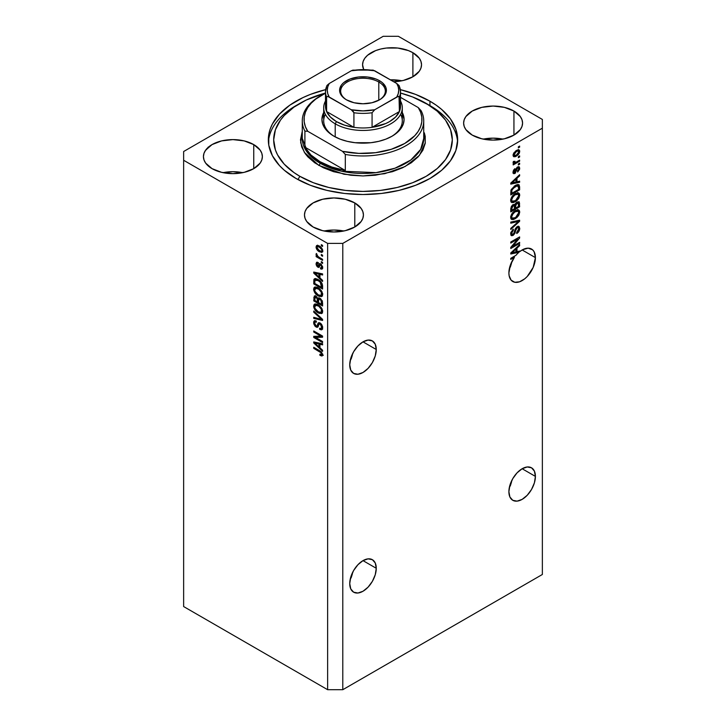 <?xml version="1.0" encoding="UTF-8"?>
<svg xmlns="http://www.w3.org/2000/svg" width="726" height="726" viewBox="0 0 726 726"><rect width="100%" height="100%" fill="white"/><g stroke="black" fill="none" stroke-linecap="round" stroke-linejoin="round"><path stroke-width="1.09" d="M376.259 568.286A18.758 10.826 -60 0 1 368.073 587.153A18.758 10.826 -60 0 1 353.626 592.18A18.758 10.826 -60 0 1 349.741 583.595L350.749 577.152L353.626 570.527L357.927 564.719L363 560.626L376.259 568.286L375.251 574.729L372.374 581.354L368.073 587.153L363 591.254L357.927 593.015L353.626 592.18L350.749 588.877L349.741 583.595A18.758 10.826 -60 0 1 357.927 564.719A18.758 10.826 -60 0 1 372.374 559.692L375.251 563.004L376.259 568.286L363 560.626L368.073 558.857L372.374 559.692A18.758 10.826 -60 0 1 376.259 568.286M351.275 577.46L352.346 574.012L350.186 579.375L351.275 577.46M535.407 476.401A18.758 10.826 -60 0 1 527.221 495.277A18.758 10.826 -60 0 1 512.774 500.296A18.758 10.826 -60 0 1 508.89 491.711L509.897 485.267L512.774 478.643L517.075 472.835L522.148 468.742L535.407 476.401L534.4 482.844L531.523 489.469L527.221 495.277L522.148 499.37L517.075 501.131L512.774 500.296L509.897 496.992L508.89 491.711A18.758 10.826 -60 0 1 517.075 472.835A18.758 10.826 -60 0 1 531.523 467.807L534.4 471.12L535.407 476.401L522.148 468.742L527.221 466.972L531.523 467.807A18.758 10.826 -60 0 1 535.407 476.401M510.423 485.576L511.494 482.128L509.334 487.491L510.423 485.576M376.259 349.505A18.758 10.826 -60 0 1 368.073 368.381A18.758 10.826 -60 0 1 353.626 373.409A18.758 10.826 -60 0 1 349.741 364.824L350.749 358.381L353.626 351.747L357.927 345.948L363 341.846L376.259 349.505L375.251 355.949L372.374 362.583L368.073 368.381L363 372.483L357.927 374.244L353.626 373.409L350.749 370.097L349.741 364.824A18.758 10.826 -60 0 1 357.927 345.948A18.758 10.826 -60 0 1 372.374 340.921L375.251 344.233L376.259 349.505L363 341.846L368.073 340.086L372.374 340.921A18.758 10.826 -60 0 1 376.259 349.505M352.346 355.241L351.275 358.68L352.346 355.241M350.186 360.604L351.275 358.68L350.186 360.604M535.407 257.621A18.758 10.826 -60 0 1 527.221 276.497A18.758 10.826 -60 0 1 512.774 281.525A18.758 10.826 -60 0 1 508.89 272.94L510.36 265.081L514.444 257.267L510.777 259.382L510.777 258.32L515.923 255.352A18.758 10.826 -60 0 1 518.908 252.303L510.777 254L510.777 252.966L519.625 244.598L519.625 245.697L516.985 248.12L516.985 251.686L519.625 251.051L519.625 251.704L522.529 249.753L528.147 248.156L532.621 249.835L534.145 251.822L535.407 257.621L533.174 267.422L527.221 276.497L524.735 278.811L519.562 281.797L514.779 282.269L511.122 280.154L509.144 275.78L508.89 272.94A18.758 10.826 -60 0 1 514.444 257.267L513.527 256.741L514.444 257.267L510.777 259.382L510.777 258.32L515.923 255.352A18.758 10.826 -60 0 1 518.908 252.303L517.638 251.577L515.95 251.931L517.638 251.577A18.758 10.826 -60 0 1 517.72 251.505A18.758 10.826 -60 0 0 517.638 251.577L518.908 252.303L510.777 254L510.777 252.966L519.625 244.598L519.625 245.697L518.899 245.279L519.625 245.697L516.985 248.12L516.313 247.729L516.985 248.12L516.985 251.686L515.95 251.087L516.985 251.686L519.625 251.051L519.625 251.704A18.758 10.826 -60 0 1 531.523 249.036A18.758 10.826 -60 0 1 535.407 257.621L522.148 249.971L535.407 257.621M511.494 263.356L510.423 266.805L511.494 263.356M509.334 268.72L510.423 266.805L509.334 268.72M401.877 80.786A29.476 17.016 0 0 0 390.416 79.833L401.877 80.786M412.894 52.708L412.894 76.774L403.329 80.459L393.692 81.729A29.476 17.016 180 0 0 421.525 64.741L420.962 68.062L419.283 71.248L412.894 76.774L412.894 52.708L419.283 58.225L420.962 61.42L421.525 64.741A29.476 17.016 180 0 0 412.894 52.708A29.476 17.016 180 0 0 380.769 49.023A29.476 17.016 180 0 0 362.573 64.741L363.145 61.42L364.824 58.225L367.547 55.285L375.678 50.593L380.769 49.023L386.305 48.052L397.803 48.052L408.429 50.593L412.894 52.708M363.662 69.315A29.476 17.016 180 0 1 362.573 64.741L363.662 69.315M242.729 172.67A29.476 17.016 0 0 0 223.082 172.67L232.901 171.69L242.729 172.67M253.746 144.592L253.746 168.659L244.181 172.343L232.901 173.641L221.621 172.343L212.065 168.659A29.476 17.016 180 0 1 203.425 156.625A29.476 17.016 180 0 1 221.621 140.898A29.476 17.016 180 0 1 253.746 144.592L260.135 150.11L261.814 153.304L262.376 156.625L261.814 159.947L260.135 163.132L253.746 168.659L253.746 144.592A29.476 17.016 180 0 1 262.376 156.625A29.476 17.016 180 0 1 244.181 172.343A29.476 17.016 180 0 1 212.065 168.659L205.676 163.132L203.997 159.947L203.425 156.625L203.997 153.304L205.676 150.11L212.065 144.592L221.621 140.898L232.901 139.61L244.181 140.898L253.746 144.592M343.77 231.004A29.476 17.016 0 0 0 324.123 231.004L333.951 230.033L343.77 231.004M354.787 202.926L354.787 226.993L345.231 230.686L333.951 231.975L322.671 230.686L313.106 226.993A29.476 17.016 180 0 1 304.475 214.96A29.476 17.016 180 0 1 322.671 199.242A29.476 17.016 180 0 1 354.787 202.926L361.176 208.453L362.855 211.638L363.427 214.96L362.855 218.281L361.176 221.475L354.787 226.993L354.787 202.926A29.476 17.016 180 0 1 363.427 214.96A29.476 17.016 180 0 1 345.231 230.686A29.476 17.016 180 0 1 313.106 226.993L306.717 221.475L305.038 218.281L304.475 214.96L305.038 211.638L306.717 208.453L313.106 202.926L322.671 199.242L333.951 197.944L345.231 199.242L354.787 202.926M502.918 139.12A29.476 17.016 0 0 0 483.271 139.12L493.099 138.149L502.918 139.12M513.935 111.051L513.935 135.109L504.379 138.802L493.099 140.091L481.819 138.802L472.254 135.109A29.476 17.016 180 0 1 463.624 123.075A29.476 17.016 180 0 1 481.819 107.357A29.476 17.016 180 0 1 513.935 111.051L520.324 116.568L522.003 119.763L522.575 123.075L522.003 126.397L520.324 129.591L513.935 135.109L513.935 111.051A29.476 17.016 180 0 1 522.575 123.075A29.476 17.016 180 0 1 504.379 138.802A29.476 17.016 180 0 1 472.254 135.109L465.865 129.591L464.186 126.397L463.624 123.075L464.186 119.763L465.865 116.568L472.254 111.051L481.819 107.357L493.099 106.06L504.379 107.357L513.935 111.051M429.946 101.204L429.946 105.715L429.946 101.204L436.181 105.179L441.717 109.481L450.465 118.937L455.855 129.192L457.67 139.855L455.855 150.518L450.465 160.764L441.717 170.22L429.946 178.496L415.599 185.302L399.227 190.348L381.468 193.461L363 194.514L344.532 193.461L326.773 190.348L310.401 185.302L296.054 178.496A94.67 54.659 180 0 1 268.33 139.855A94.67 54.659 180 0 1 325.647 89.625L310.401 94.407L302.942 97.602L289.819 105.179L279.51 114.082L272.404 123.983L270.145 129.192L268.783 134.491L268.783 145.209L272.404 155.718L279.51 165.619L284.283 170.22L296.054 178.496A94.67 54.659 180 0 0 399.227 190.348A94.67 54.659 180 0 0 457.67 139.855A94.67 54.659 180 0 0 429.946 101.204A94.67 54.659 180 0 0 400.353 89.625L415.599 94.407L429.946 101.204M183.642 606.564L183.642 303.205L183.642 606.564L327.635 689.7L327.635 243.401L183.642 160.274L183.642 303.205L183.642 151.516L383.21 36.3L398.365 36.3L542.358 119.436L542.358 128.184L342.79 243.401L342.79 689.7L542.358 574.484L542.358 128.184L542.358 574.484L342.79 689.7L342.79 243.401L327.635 243.401L327.635 689.7L342.79 689.7L327.635 689.7L183.642 606.564M206.338 149.257L206.547 149.719M512.583 246.404L519.625 242.339L519.625 243.401L510.777 248.51L510.777 247.375L517.829 238.999L510.777 243.074L510.777 242.012L519.625 236.903L519.625 238.046L512.583 246.404L519.625 238.046L519.625 236.903L510.777 242.012L510.777 243.074L517.829 238.999L510.777 247.375L510.777 248.51L519.625 243.401L519.625 242.339L512.583 246.404L511.921 246.023L512.583 246.404M518.237 226.294L518.473 227.655L519.734 228.391L519.008 226.448L517.166 226.657L519.072 226.494L519.698 229.089L518.918 231.34L517.339 233.128L516.749 233.527L516.64 232.529L518.673 229.389L518.518 227.882L517.829 227.483L516.186 228.799L514.906 233.309L513.318 235.233L511.857 235.741L511.013 235.269L510.823 232.511L513.309 229.153L511.712 233.527L512.247 234.471L513.581 233.953L515.396 228.59L517.166 226.657L515.052 229.452L514.008 233.454L512.129 234.416L511.703 233.182L513.418 230.142L513.309 229.153L510.668 233.808L511.367 235.596L513.091 235.378L517.193 227.701L518.228 227.583L518.7 228.89L516.64 232.529L516.749 233.527C518.627 232.32 519.625 230.605 519.734 228.391L518.473 227.81M510.777 222.083L519.625 220.196L519.625 221.285L510.777 229.443L510.777 228.354L518.591 221.394L510.777 223.181L510.777 222.083L510.777 223.181L518.591 221.394L510.777 228.354L510.777 229.443L519.625 221.285L519.625 220.196L510.777 222.083M519.734 212.11L518.927 215.005L516.903 217.555L513.69 219.461L511.857 219.533L510.886 218.599L510.759 216.366L513.364 212.028L517.665 209.814L519.389 210.613L519.734 212.11L518.382 209.887L515.206 210.685C512.638 212.092 511.122 214.306 510.668 217.346L511.603 219.415L515.315 218.707L518.346 215.921L517.683 215.54L518.346 215.921L519.734 212.11L518.473 211.384L519.734 212.11M519.734 195.14L518.927 198.035L516.903 200.576L513.69 202.49L511.857 202.563L510.886 201.628L510.759 199.396L513.364 195.058L517.665 192.844L519.389 193.642L519.734 195.14L518.382 192.916L515.206 193.715C512.638 195.122 511.122 197.336 510.668 200.376L511.603 202.445L515.315 201.737L518.346 198.951L517.683 198.57L518.346 198.951L519.734 195.14L518.473 194.414L519.734 195.14M516.985 181.809L519.625 181.173L519.625 182.28L510.777 184.123L510.777 183.088L519.625 174.721L519.625 175.828L516.985 178.242L516.985 181.809L516.985 178.242L519.625 175.828L519.625 174.721L510.777 183.088L510.777 184.123L519.625 182.28L519.625 181.173L516.985 181.809L515.95 181.21L516.985 181.809M518.355 146.815L519.625 146.08L519.625 147.142L518.355 147.877L518.355 146.815L518.355 147.877L519.625 147.142L519.625 146.08L518.355 146.815M518.319 149.756L518.473 150.654L519.734 151.389L519.081 149.91L516.34 150.5L518.627 149.756L519.671 150.754L519.453 152.841L518.128 154.856L515.251 156.707L513.709 156.689L513.091 155.555L513.699 153.068L516.34 150.5L513.073 155.228L513.727 156.698L516.404 156.163L519.734 151.389L518.446 151.09M518.355 156.625L519.625 155.89L519.625 156.952L518.355 157.687L518.355 156.625L518.355 157.687L519.625 156.952L519.625 155.89L518.355 156.625M516.286 162.061L519.625 160.137L519.625 161.199L513.191 164.911L513.191 163.849L514.217 163.259L513.101 162.887L513.418 161.462L514.344 161.326L514.571 162.651L516.286 162.061L514.979 162.633L514.344 161.326L513.418 161.462L513.073 162.66L514.217 163.259L513.191 163.849L513.191 164.911L519.625 161.199L519.625 160.137L516.286 162.061M518.355 163.913L519.625 163.187L519.625 164.248L518.355 164.974L518.355 163.913L518.355 164.974L519.625 164.248L519.625 163.187L518.355 163.913M514.09 172.416L513.645 172.734L514.906 173.469L516.885 169.721L515.986 169.203L516.885 169.721L517.239 168.523L516.467 168.078L517.239 168.523L517.82 167.942L516.994 167.461L518.818 168.741L517.674 172.008L519.734 168.278L519.154 166.771L517.665 166.971L519.19 166.789L519.616 169.303L517.674 172.008L517.556 171.009L518.8 169.049L518.192 167.806L517.239 168.523L515.26 173.224L513.781 173.696L513.073 172.171L513.536 170.22L514.915 168.686L514.008 171.826L514.407 172.57L515.088 172.216L516.259 168.432L517.665 166.971L514.779 172.479L513.028 171.799M515.151 185.52L517.348 184.613L519.126 184.93L519.625 189.84L510.777 194.94L511.222 189.54L515.151 185.52L510.941 190.348L510.777 194.94L519.625 189.84L519.625 186.827L518.355 186.174L519.625 186.827L518.881 184.74L515.151 185.52M514.861 204.732L513.001 204.659L510.777 208.752L510.777 211.91L519.625 206.81L518.591 206.211L519.625 206.81L519.008 201.774L517.03 202.073L519.308 202.055L519.625 206.81L510.777 211.91L511.331 206.429L513.282 204.523L514.861 204.732L517.03 202.073L514.571 204.478M315.547 337.454L322.58 341.519L322.58 342.581L313.741 337.472L313.741 336.347L320.783 336.111L313.741 332.036L313.741 330.974L322.58 336.084L322.58 337.218L315.547 337.454L322.58 337.218L322.58 336.084L313.741 330.974L313.741 332.036L320.783 336.111L313.741 336.347L313.741 337.472L322.58 342.581L322.58 341.519L315.547 337.454L316.808 336.728L315.547 337.454M320.121 322.997L321.627 324.395L322.616 326.736L322.507 328.932L321.409 329.849L319.712 329.386L319.594 328.261L320.946 328.497L321.627 327.462L320.475 324.295L319.15 324.005L317.988 326.881L316.963 327.335L315.075 326.246L313.768 323.86L313.786 321.527L314.657 320.665L316.264 321.037L316.382 322.162L315.111 321.99L314.657 323.388L316.309 326.083L317.189 325.91L318.351 322.889L320.121 322.997L318.006 323.351L316.963 326.146L316.064 325.956L314.657 323.206L315.102 321.999L316.382 322.162L316.264 321.037L314.358 320.783L313.623 322.643L316.046 327.009L317.652 327.199L319.231 323.95L320.148 324.068L321.663 327.009L321.074 328.442L319.594 328.261L319.712 329.386L321.908 329.686L322.698 327.698L320.121 322.997M313.741 311.046L322.58 319.367L322.58 320.465L313.741 318.415L313.741 317.326L321.545 319.376L313.741 312.153L313.741 311.046L313.741 312.153L321.545 319.376L313.741 317.326L313.741 318.415L322.58 320.465L322.58 319.367L313.741 311.046M321.309 313.632L322.698 311.418L321.89 313.387L319.077 313.323L315.874 311.064L313.723 307.171L313.85 304.947L315.111 303.922L317.371 304.348L319.83 305.945L321.908 308.55L322.698 311.418L321.346 307.633L318.17 304.766L314.558 304.121L313.623 306.181C314.095 309.276 315.647 311.518 318.278 312.915L321.8 313.441M321.309 296.662L322.698 294.447L321.609 296.562L319.077 296.353L315.874 294.094L313.723 290.2L313.85 287.977L315.111 286.951L317.371 287.378L319.83 288.975L321.908 291.58L322.698 294.447L321.346 290.663L318.17 287.795L314.558 287.151L313.623 289.202C314.095 292.306 315.647 294.547 318.278 295.945L321.8 296.471M321.319 254.472L322.58 255.207L322.58 256.26L321.319 255.534L321.319 254.472L321.319 255.534L322.58 256.26L322.58 255.207L321.319 254.472M319.304 246.014L322.408 249.354L322.625 251.45L321.609 252.439L318.206 250.96L316.318 248.437L316.472 245.687L317.607 245.361L319.304 246.014L316.699 245.524L316.037 246.985C316.373 249.19 317.48 250.779 319.367 251.759L322.035 252.294L322.698 250.824C322.344 248.591 321.219 246.985 319.304 246.014M321.663 354.116L319.821 354.252L319.939 355.377L321.046 354.742L319.939 355.377L322.072 355.994L322.698 354.76L321.954 356.021L319.939 355.377L319.821 354.252L321.564 354.551L321.137 352.818L313.741 348.344L313.741 347.291L321.155 351.729L322.698 354.76L319.739 350.749L313.741 347.291L313.741 348.344L320.992 352.673L321.418 354.687L322.68 353.952M319.939 277.94L322.58 280.354L322.58 281.452L313.741 273.094L313.741 272.059L322.58 273.902L322.58 275L319.939 274.364L319.939 277.94L319.939 274.364L322.58 275L322.58 273.902L313.741 272.059L313.741 273.094L322.58 281.452L322.58 280.354L319.939 277.94M320.62 263.883L322.58 266.551L322.625 268.275L321.881 269.137L320.629 268.929L320.511 267.803L321.763 267.268L321.001 265.19L320.157 264.972L318.66 267.44L317.117 266.596L316.137 264.727L316.781 262.231L317.87 262.431L317.988 263.556L317.217 263.511L316.953 264.282L317.825 266.106L319.222 263.729L320.62 263.883L319.322 263.656L317.743 266.061L316.953 264.282L317.988 263.556L317.87 262.431L316.609 262.304L316.037 263.792L317.87 267.204L319.041 267.34L320.193 264.945L320.783 265.035L321.781 266.986L321.436 267.885L320.511 267.803L320.629 268.929L322.144 269.037L322.698 267.585L320.62 263.883M321.319 261.632L322.58 262.367L322.58 263.42L321.319 262.694L321.319 261.632L321.319 262.694L322.58 263.42L322.58 262.367L321.319 261.632M319.249 257.385L322.58 259.309L322.58 260.371L316.155 256.659L316.155 255.597L317.18 256.196L316.064 254.536L316.382 253.483L317.607 256.096L319.249 257.385L317.934 256.441L316.382 253.483L316.037 254.281L317.18 256.196L316.155 255.597L316.155 256.659L322.58 260.371L322.58 259.309L319.249 257.385M321.319 244.662L322.58 245.388L322.58 246.45L321.319 245.724L321.319 244.662L321.319 245.724L322.58 246.45L322.58 245.388L321.319 244.662M318.115 279.537L322.117 283.603L322.58 289.012L313.741 283.911L313.904 279.501L315.665 278.593L318.115 279.537L314.476 278.775L313.904 279.501L313.741 283.911L322.58 289.012L322.58 286.008C322.217 283.022 320.729 280.871 318.115 279.537M319.985 298.25L322.271 300.873L322.58 305.982L313.741 300.882L314.285 296.026L316.237 296.371L317.816 298.404L318.705 297.832L319.985 298.25L317.816 298.404L315.964 296.199L314.322 296.008L313.741 300.882L322.58 305.982L322.58 302.842L319.985 298.25M319.939 347.808L322.58 350.222L322.58 351.33L313.741 342.962L313.741 341.928L322.58 343.77L322.58 344.877L319.939 344.242L319.939 347.808L319.939 344.242L322.58 344.877L322.58 343.77L313.741 341.928L313.741 342.962L322.58 351.33L322.58 350.222L319.939 347.808M342.79 243.401L542.358 128.184L542.358 119.436L398.365 36.3L383.21 36.3L183.642 151.516L183.642 160.274L327.635 243.401L342.79 243.401M406.006 49.622L406.578 50.058M323.333 355.268L321.201 354.642L322.843 355.295M321.709 352.264L320.992 352.673L321.709 352.264M320.674 351.357L319.812 351.856L320.674 351.357M314.657 347.818L313.741 348.344L314.657 347.818M315.356 272.704L313.741 273.094L315.356 272.704M322.58 273.965L321.201 273.638L319.939 274.364L321.201 273.638L322.58 273.965M320.166 273.393L320.166 274.237L320.166 273.393L318.905 274.119L320.166 273.393M318.905 276.987L314.657 273.103L315.746 272.477L314.657 273.103L316.482 273.575L317.679 272.876L316.482 273.575L318.905 274.119L318.905 276.987L319.939 276.397L318.905 276.987L318.905 274.119L314.657 273.103L318.905 276.987M322.598 268.411L320.629 268.929L321.836 267.649L322.698 268.42M322.571 266.533L321.781 266.986L322.571 266.533M321.527 264.609L320.783 265.035L321.527 264.609M321.246 264.337L320.193 264.945L321.246 264.337M318.378 265.87L319.54 266.651L317.87 267.204L319.131 266.469L318.46 265.952M317.316 263.447L316.037 263.792L317.298 263.057L317.398 262.258M316.953 264.282L317.988 263.556M318.278 266.034L319.004 265.335L317.743 266.061M320.148 263.611L319.54 265.308L319.903 264.328L318.641 265.063L320.13 263.656M317.407 262.231L317.326 263.52M322.235 262.168L321.319 262.694L322.235 262.168M317.071 256.133L316.155 256.659L317.071 256.133M316.763 253.864L316.037 254.281L316.763 253.864M322.235 245.188L321.319 245.724L322.235 245.188M322.535 251.731L321.037 251.25M320.384 251.169L319.367 251.759L321.264 251.196L322.562 249.817L321.364 251.142L319.358 250.697L316.953 247.539L317.362 246.677L319.358 247.112L320.22 246.613L319.358 247.112L321.636 249.526L320.157 247.639L317.797 246.559L316.972 247.312L317.48 249.027L320.393 251.169M317.326 246.695L316.037 246.985L317.298 246.25L317.462 245.352M320.919 251.187L322.87 251.713M317.58 245.143L317.371 246.958M318.451 246.078L319.059 245.824M322.807 250.279L322.199 250.524M318.959 245.833L317.362 246.677M321.364 251.142L322.671 250.388M322.235 255.007L321.319 255.534L322.235 255.007M322.58 287.55L321.89 287.16L322.58 287.55M314.775 283.312L313.741 283.911L314.775 283.312M314.948 280.309L314.775 283.449L321.545 287.36L321.545 285.536L322.507 284.982L321.545 285.536L320.257 282.242L320.956 281.842L320.257 282.242L318.097 280.59L318.977 280.082L318.097 280.59L316.137 279.809L314.948 280.309L318.097 280.59L320.257 282.242L321.545 287.36L322.58 286.761L321.545 287.36L314.775 283.449L314.948 280.309L313.741 281.035L317.217 279.074M315.284 278.512L315.002 280.3L315.166 278.775L313.904 279.501L315.247 278.575M316.454 279.283L317.371 279.074M319.939 295.428L322.571 295.927L319.54 295.21M319.277 295.364L318.278 295.945L319.277 295.364M314.893 288.757L313.623 289.202L314.884 288.476L315.284 286.933L314.912 288.957M316.554 287.596L317.643 287.423M322.761 294.039L321.818 294.792M318.287 294.892C316.255 293.876 315.039 292.179 314.657 289.792L317.407 287.396L316.618 287.56L315.356 288.286L318.142 288.839L319.013 288.331L318.142 288.839C320.121 289.865 321.291 291.534 321.663 293.858L322.58 293.331L320.965 295.373L318.287 294.892L320.039 295.546L321.201 295.192L321.355 292.333L318.759 289.22L315.547 288.195L314.685 289.411L314.975 291.362L318.287 294.892M317.416 287.396L316.146 288.131M320.965 295.373L322.689 294.184M322.58 304.53L321.89 304.13L322.58 304.53M318.451 302.143L317.761 301.744L318.451 302.143M314.775 300.283L313.741 300.882L314.775 300.283M315.275 295.573L315.002 297.261L313.741 297.714L315.002 296.988L315.129 295.881M318.814 297.832L317.816 298.404L318.814 297.832M318.523 297.996L318.678 299.339L318.523 297.996M317.416 301.943L314.775 300.419L315.111 297.179L316.854 296.907L316.109 297.342L317.326 298.976L318.596 298.25L317.326 298.976L317.416 300.065L318.632 299.366L317.416 300.065L317.416 301.943L318.451 301.344L317.416 301.943L317.153 298.468L315.184 297.143L314.775 300.419L317.416 301.943M321.545 304.33L318.451 302.533L318.85 299.148L320.81 298.849L319.994 299.321L321.436 301.127L322.199 300.691L321.436 301.127L321.545 302.225L322.489 301.68L321.545 302.225L321.545 304.33L322.58 303.731L321.545 304.33L321.046 300.283L319.313 299.058L318.496 299.811L318.451 302.533L321.545 304.33M320.193 298.377L318.85 299.148M319.939 312.398L322.571 312.897L319.54 312.189M319.277 312.334L318.278 312.915L319.277 312.334M314.893 305.728L313.623 306.181L314.884 305.446L315.284 303.904L314.912 305.936M316.554 304.566L317.643 304.394M318.287 311.862C316.255 310.846 315.039 309.149 314.657 306.762L317.407 304.366L316.618 304.53L315.356 305.256L318.142 305.809L319.013 305.301L318.142 305.809C320.121 306.835 321.291 308.505 321.663 310.837L322.58 310.301L320.965 312.343L318.287 311.862L320.039 312.525L321.201 312.162L321.355 309.303L318.759 306.19L315.547 305.174L314.685 306.381L314.975 308.341L318.287 311.862M317.416 304.366L316.146 305.101M320.965 312.343L322.689 311.155M322.58 319.44L321.763 319.249L322.58 319.44M316.327 317.988L315.002 317.679L313.741 318.415L315.002 317.652L316.327 317.988M322.19 319.004L321.545 319.376L322.19 319.004M320.838 317.725L320.157 318.124L320.838 317.725M314.467 311.735L313.741 312.153L314.467 311.735M322.417 329.132L320.974 328.66L319.712 329.386L320.956 328.497L322.671 329.123M322.571 326.482L321.663 327.009L322.571 326.482M320.946 323.615L320.148 324.068L320.946 323.615M318.151 326.6L317.307 326.273L316.046 327.009L317.035 326.101M315.048 320.801L314.893 322.208L313.623 322.643L314.884 321.917L315.111 320.638M317.335 325.23L318.233 325.411L316.963 326.146L318.233 325.411L318.814 324.132L317.552 324.858L318.814 324.132L319.277 322.625L318.233 325.411M319.213 322.653L318.006 323.351L319.213 322.653M318.514 322.771L318.006 323.351M319.013 323.351L318.814 324.132M316.817 325.947L318.224 326.609M319.948 324.204L320.211 323.533M321.074 328.442L322.208 327.771M315.892 337.254L315.002 336.746L313.741 337.472L315.002 336.301L315.892 337.254M321.709 335.575L320.783 336.111L321.709 335.575M314.657 331.51L313.741 332.036L314.657 331.51M322.58 336.528L316.808 336.728L322.58 336.528M315.356 342.572L313.741 342.962L315.356 342.572M322.58 343.843L321.201 343.516L319.939 344.242L321.201 343.516L322.58 343.843M320.166 343.271L320.166 344.115L320.166 343.271L318.905 343.997L320.166 343.271M318.905 346.865L314.657 342.981L315.746 342.354L314.657 342.981L316.482 343.443L317.679 342.754L316.482 343.443L318.905 343.997L318.905 346.865L319.939 346.266L318.905 346.865L318.905 343.997L314.657 342.981L318.905 346.865M518.7 146.616L519.625 147.142L518.7 146.616M515.387 155.573L516.404 156.163L515.387 155.573M514.734 155.654L513.237 156.135M518.409 151.362L518.183 149.52M513.981 155.981L514.852 155.591M516.404 155.101C515.133 155.963 514.326 155.836 513.999 154.729L513.2 154.275L513.999 154.729L516.404 151.525L515.542 151.017L516.404 151.525C517.683 150.663 518.482 150.781 518.818 151.888L516.404 155.101L518.31 153.404L518.673 151.317L517.193 151.126L514.834 152.769L514.244 155.437L516.404 155.101M513.101 154.801L514.38 155.536L513.999 154.729M516.821 150.237L518.818 151.888M518.7 156.426L519.625 156.952L518.7 156.426M518.7 160.664L519.625 161.199L518.7 160.664M514.58 162.651L513.872 163.06L514.58 162.651M513.082 162.597L514.217 163.259L513.082 162.597M513.073 162.66L514.217 163.259M513.355 161.617L514.226 162.116L513.355 161.617M514.979 162.633L514.226 162.116M513.709 161.898L515.024 161.335M518.7 163.713L519.625 164.248L518.7 163.713M518.446 168.051L518.355 166.653L518.473 167.552L519.734 168.278L518.464 167.842M517.82 167.942L518.5 167.86L517.239 167.134M514.779 172.479L513.2 171.145L513.999 171.599L515.033 169.684L514.262 169.24L515.033 169.684L514.915 168.686L513.073 172.171L513.627 173.623L514.906 173.469L513.164 172.951M513.518 171.753L514.053 171.109M512.892 173.006L514.108 172.398M518.355 181.482L519.625 182.28L518.355 181.554L515.95 182.054L518.355 181.482M514.979 182.253L512.983 182.671L514.979 182.253M511.531 182.979L510.777 183.133L511.531 182.979M518.899 175.411L519.625 175.828L518.899 175.411M516.313 177.852L516.985 178.242L516.313 177.852M515.714 178.414L515.714 179.059L515.714 178.414M515.95 182.063L511.14 182.752L511.703 183.07L513.518 181.446L512.901 181.083L513.518 181.446L515.95 179.186L515.297 178.814L515.95 179.186L515.95 182.063L515.95 179.186L511.703 183.07L515.95 182.063M518.591 189.241L519.625 189.84L518.591 189.241M511.467 193.089L510.777 193.488L511.467 193.089M518.092 184.54L518.355 186.101L518.055 184.477M516.041 185.021L516.64 185.057M517.302 185.747L512.783 188.524L511.894 190.348L511.812 193.288L518.591 189.377L518.409 186.283L517.302 185.747L518.591 187.553L518.591 189.377L511.812 193.288L510.777 192.689L511.812 193.288L511.812 191.492L510.841 190.929L511.812 191.492L511.993 189.949L511.231 189.513L511.993 189.949L515.142 186.591L514.262 186.083L515.142 186.591L517.302 185.747L516.077 185.039L518.055 185.856L516.15 185.012M514.344 201.175L515.315 201.737L514.344 201.175M513.128 201.483L511.068 201.946M518.836 193.098L518.382 192.916M518.092 192.862L518.464 194.686M518.455 194.867L517.692 192.444M510.922 201.928L513.237 201.438M515.814 193.325L516.758 193.497M511.63 200.748L510.614 200.004M515.333 200.666L512.384 201.311L510.795 199.242L511.703 199.768L513.182 196.383L512.483 195.984L513.182 196.383L515.188 194.786L514.317 194.287L515.188 194.786L518.01 194.223L518.7 195.748L515.632 200.485L518.409 197.227L518.682 195.403L518.019 194.232L514.925 194.94L512.111 198.007L511.703 199.949L512.193 201.175L515.333 200.666M510.668 200.131L512.384 201.311M518.01 194.223L515.968 193.316M519.625 203.67L518.355 202.935L519.625 203.67M515.142 207.935L514.453 208.335L515.142 207.935M511.467 210.059L510.777 210.458L511.467 210.059M514.226 205.594L514.307 204.405L514.226 205.594M517.166 202.454L517.329 203.507M514.453 208.734L511.812 210.259L510.777 209.66L511.812 210.259L511.812 208.516L510.832 207.954L511.812 208.516L513.146 205.639L512.32 205.168L514.371 205.866L514.453 208.734L514.298 205.694L513.146 205.639L512.012 206.919L511.812 210.259L514.453 208.734M512.819 204.741L514.371 205.866M513.191 206.13L513.11 205.131M518.591 206.347L515.487 208.135L514.453 207.536L515.487 208.135L515.487 206.175L514.226 205.449L515.487 206.175L517.03 203.135L516.213 202.654L518.482 203.28L518.591 206.347L518.092 202.881L515.796 204.46L515.487 208.135L518.591 206.347M516.876 202.173L518.482 203.28M514.344 218.145L515.315 218.707L514.344 218.145M513.128 218.453L511.068 218.916M518.836 210.077L518.382 209.887M518.092 209.832L518.464 211.656M518.455 211.838L517.692 209.424M510.922 218.898L513.237 218.408M515.814 210.295L517.13 210.812M511.63 217.718L510.614 216.974M515.333 217.637L512.384 218.281L510.795 216.221L511.703 216.738L513.182 213.353L512.483 212.954L513.182 213.353L515.188 211.756L514.317 211.257L515.188 211.756L518.01 211.193L518.7 212.718L515.632 217.455L518.409 214.197L518.682 212.373L518.019 211.202L514.925 211.91L512.111 214.978L511.703 216.92L512.193 218.145L515.333 217.637M510.668 217.101L512.384 218.281M518.01 211.193L515.968 210.286M518.355 220.459L519.625 221.285L518.355 220.559L517.892 220.994L518.355 220.459M517.348 220.677L518.591 221.394L517.348 220.677M517.329 220.668L515.932 221.022L517.193 221.748L515.932 221.022L510.777 222.174L517.329 220.668M518.228 227.583L516.912 226.821M516.386 227.238L517.193 227.701L516.386 227.238M514.734 230.768L515.514 231.222L514.734 230.768M512.157 234.434L513.091 235.378L511.821 234.643L510.868 235.006M512.592 229.67L513.418 230.142L512.592 229.67M510.795 232.656L511.703 233.182L510.795 232.656M511.694 233.654L510.677 233.518L512.129 234.416M518.464 228.009L518.119 226.085M510.85 235.006L512.293 234.335M518.7 242.874L519.625 243.401L518.7 242.874M512.238 246.205L511.322 246.74L512.238 246.205M516.912 238.473L517.829 238.999L516.912 238.473M518.636 237.475L519.625 238.046L518.636 237.475M517.829 237.937L517.23 238.654L517.829 237.937M518.818 251.241L519.625 251.704L518.818 251.241M514.979 252.131L512.983 252.548L514.979 252.131M511.531 252.848L510.777 253.002L511.531 252.848M515.714 248.292L515.714 248.927L515.714 248.292M515.95 251.931L511.14 252.621L511.703 252.947L513.518 251.323L512.901 250.96L513.518 251.323L515.95 249.063L515.297 248.691L515.95 249.063L515.95 251.931L515.95 249.063L511.703 252.947L515.95 251.931M207.817 147.859L208.171 147.106M352.573 572.496L352.346 574.012M511.721 480.612L511.494 482.128M325.384 114.327A39.295 22.688 0 0 0 334.595 136.57A39.295 22.688 180 0 1 323.705 120.888L323.705 107.766A39.295 22.688 180 0 1 325.484 101.005A39.295 22.688 0 0 0 335.212 123.81A39.295 22.688 0 0 0 383.337 127.177A39.295 22.688 0 0 0 400.516 101.005A39.295 22.688 180 0 1 402.295 107.766A39.295 22.688 180 0 1 378.037 128.729A39.295 22.688 180 0 1 335.212 123.81L335.212 136.905L335.212 123.81A39.295 22.688 180 0 1 323.705 107.766M333.951 136.207L333.951 136.207A41.083 23.722 180 0 1 323.705 112.512L321.917 119.436L322.707 124.064L325.039 128.511L328.842 132.613L333.951 136.207L340.176 139.156L347.282 141.343L354.987 142.695L371.013 142.695L378.718 141.343L385.824 139.156L392.049 136.207A41.083 23.722 180 0 1 333.951 136.207M302.27 138.394L308.196 153.504L320.057 163.187A1.788 1.035 -60 0 1 318.796 165.374L304.339 152.333L300.664 142.614L302.27 131.288L300.482 139.855L301.68 146.897L305.238 153.667L307.86 156.87L314.676 162.751L323.342 167.751L333.524 171.681L350.803 175.256L363 175.946L375.197 175.256L392.476 171.681L402.658 167.751L411.324 162.751L418.14 156.87L422.831 150.327L425.218 143.385L425.218 136.316L424.32 132.813L425.309 142.786L419.437 155.382L405.099 166.535L384.726 173.696L363.018 175.946L343.979 174.24L318.796 165.374A1.788 1.035 120 0 0 320.057 163.187A60.73 35.066 -0 0 0 386.241 170.791A60.73 35.066 -0 0 0 423.73 138.394L420.663 149.393L410.825 160.01L394.962 168.205L375.986 172.643L341.474 171.182L320.057 163.187L320.057 161.726L320.057 163.187A60.73 35.066 0 0 1 302.27 138.394L302.27 120.888A60.73 35.066 180 0 1 320.692 95.732M429.946 105.579L426.153 103.391A89.316 51.564 180 0 1 426.153 176.309A89.316 51.564 180 0 1 299.847 176.309L297.969 179.576L299.847 176.309L293.957 172.561L284.229 164.158L277.532 154.819L275.399 149.91L273.684 139.855L275.399 129.791L280.481 120.117L284.229 115.543L293.957 107.139L306.336 99.988L325.484 93.055A89.316 51.564 180 0 0 299.847 103.391A89.316 51.564 180 0 0 299.847 176.309L313.378 182.725L328.824 187.489L345.576 190.421L363 191.419L380.424 190.421L397.176 187.489L412.622 182.725L426.153 176.309L437.261 168.496L445.519 159.584L450.601 149.91L452.316 139.855L450.601 129.791L445.519 120.117L437.261 111.205L426.153 103.391L429.946 105.579A94.67 54.659 180 0 1 457.598 142.042A94.67 54.659 -0 0 0 429.946 105.579L412.622 96.975L400.516 93.055A89.316 51.564 180 0 1 426.153 103.391M321.319 95.369L320.057 96.095A60.73 35.066 0 0 0 304.902 131.097L307.742 131.288A58.951 34.031 180 0 1 321.319 95.369A58.951 34.031 180 0 1 325.484 93.182L315.819 99.035L311.272 103.11L307.779 107.521L305.41 112.176L304.203 116.977L304.203 121.823L305.383 126.633L307.742 131.288L342.472 151.335L345.313 154.438A60.73 35.066 -0 0 0 405.943 145.681A60.73 35.066 -0 0 0 421.098 110.679A60.73 35.066 180 0 1 423.73 120.888A60.73 35.066 180 0 1 345.313 154.438L345.313 170.483A60.73 35.066 180 0 1 320.057 161.726A60.73 35.066 180 0 1 304.902 147.142L304.902 131.097A60.73 35.066 180 0 1 302.27 120.888M342.472 151.335L358.853 153.377L375.569 152.687L391.269 149.293L404.681 143.494L414.727 135.753L418.221 131.342L420.59 126.687L421.797 121.886L421.797 117.04L420.617 112.24L418.258 107.584L400.516 97.338L418.258 107.584A58.951 34.031 180 0 1 404.681 143.494A58.951 34.031 180 0 1 342.472 151.335L345.313 154.438L345.313 170.483L304.902 147.142L310.919 154.974L320.057 161.726L331.755 166.998L345.313 170.483L304.902 147.142L304.902 131.097L307.742 131.288L342.472 151.335M402.295 112.512L404.083 119.436L403.293 124.064L400.961 128.511L397.158 132.613L392.049 136.207A41.083 23.722 180 0 0 402.295 112.512M421.098 110.679L418.258 107.584L421.098 110.679M299.847 103.391L296.054 105.579A94.67 54.659 0 0 0 268.402 142.042A94.67 54.659 180 0 1 298.005 104.48M402.295 107.766L402.295 120.888A39.295 22.688 180 0 1 391.405 136.57A39.295 22.688 -0 0 0 400.616 114.327M378.79 82.02A22.325 12.896 0 0 0 347.4 81.911A22.325 12.896 0 0 0 346.837 100.034A22.325 12.896 180 0 1 340.675 91.14A22.325 12.896 180 0 1 354.451 79.225A22.325 12.896 180 0 1 378.79 82.02L378.79 100.233L378.79 82.02A22.325 12.896 180 0 1 385.325 91.14A22.325 12.896 180 0 1 379.163 100.034A22.325 12.896 0 0 0 378.79 82.02L379.544 80.713L378.79 82.02M346.456 99.816L346.456 99.816A23.404 13.513 180 0 1 346.456 80.713A23.404 13.513 180 0 1 379.544 80.713L382.457 82.755L385.951 87.628L385.951 92.901L382.457 97.765L379.544 99.816L371.957 102.747L363 103.773L354.043 102.747L346.456 99.816L343.543 97.765L340.049 92.901L339.596 90.26L341.383 85.096L343.543 82.755L349.996 79.025L358.435 77.01L367.565 77.01L376.004 79.025L379.544 80.713A23.404 13.513 180 0 1 379.544 99.816A23.404 13.513 180 0 1 346.456 99.816L347.209 100.252M399.4 101.068A37.516 21.653 180 0 1 399.4 111.541A37.516 21.653 180 0 1 372.075 127.322A37.516 21.653 180 0 1 353.925 127.322A37.516 21.653 180 0 1 336.474 121.623L335.212 123.81L336.474 121.623L344.532 125.153L353.925 127.322L326.6 111.541L330.348 116.968L336.474 121.623A37.516 21.653 180 0 1 326.6 111.541A37.516 21.653 180 0 1 326.6 101.068M399.354 96.721L399.4 111.541L372.075 127.322L385.706 123.547L389.526 121.623L395.652 116.968L399.4 111.541L372.075 127.322L372.075 112.739L374.725 109.744L398.202 96.413M353.889 112.448L353.925 127.322L326.6 111.541L326.6 96.957L327.698 96.386L351.275 109.744L353.426 111.577M353.544 70.15L351.275 70.776L329.25 83.49L327.771 86.83L327.272 90.26L327.771 93.699L329.25 97.03L351.275 109.744L363 110.887L374.725 109.744L397.14 96.812L399.019 96.404L399.4 111.541A37.516 21.653 0 0 0 400.516 106.305L400.516 91.721A37.516 21.653 180 0 1 399.4 96.957L399.4 96.957A37.516 21.653 0 0 0 400.516 91.721A37.516 21.653 180 0 0 399.4 86.485M399.282 85.977L396.75 83.49L373.264 70.159M399.01 85.477L396.75 83.49A35.728 20.627 180 0 1 396.75 97.03L398.229 93.699L398.728 90.26L398.229 86.83L396.75 83.49L374.725 70.776L363 69.632L351.275 70.776L329.25 83.49L327.099 85.323M326.736 85.922L325.484 91.721L325.484 106.305A37.516 21.653 0 0 0 326.6 111.541L326.6 96.957A37.516 21.653 180 0 1 325.484 91.721A37.516 21.653 180 0 1 326.6 86.485M353.925 127.322A37.516 21.653 0 0 0 372.075 127.322L372.075 112.739A37.516 21.653 180 0 1 353.925 112.739L353.925 127.322M352.836 70.141L351.275 70.776A35.728 20.627 180 0 1 374.725 70.776L372.456 70.15M325.484 91.721A37.516 21.653 0 0 0 326.6 96.957L327.698 96.386L329.25 97.03A35.728 20.627 180 0 1 329.25 83.49L326.981 85.487M372.075 112.739L374.725 109.744A35.728 20.627 180 0 1 351.275 109.744L353.925 112.739A37.516 21.653 0 0 0 372.075 112.739M321.436 267.885L322.698 267.159M317.235 263.493L318.505 262.767M318.179 266.115L319.44 265.389M315.111 297.179L316.373 296.444M319.231 323.95L320.493 323.215M315.102 321.999L316.373 321.264M514.471 162.615L513.209 161.88M423.73 120.888L423.73 138.394M352.9 70.123L373.1 70.123M399.264 85.922L400.516 91.721M378.79 100.252L379.544 99.816"/></g></svg>
